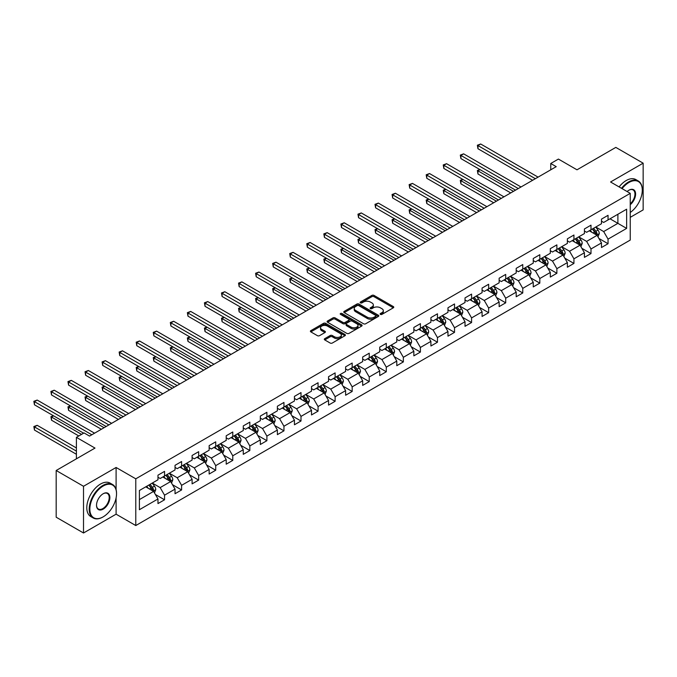 <?xml version="1.0" encoding="UTF-8"?>
<svg xmlns="http://www.w3.org/2000/svg" width="677" height="677" viewBox="0 0 677 677"><rect width="100%" height="100%" fill="white"/><g stroke="black" fill="none" stroke-linecap="round" stroke-linejoin="round"><path stroke-width="1.02" d="M380.423 314.39A1.066 0.609 0 0 0 381.921 314.39L393.329 307.807A1.515 0.88 0 0 0 393.769 307.189A1.515 0.88 0 0 0 393.329 306.571L374.009 295.417A1.515 0.88 0 0 0 371.859 295.417L360.46 302.001A1.066 0.609 0 0 0 360.147 302.433A1.066 0.609 0 0 0 360.46 302.864A1.066 0.609 0 0 0 361.958 302.864L363.439 302.018A4.857 2.801 0 0 1 370.302 302.018L371.918 302.941A4.857 2.801 0 0 1 373.34 304.929A4.857 2.801 0 0 1 371.918 306.909L370.437 307.764A1.066 0.609 0 0 0 370.124 308.196A1.066 0.609 0 0 0 370.437 308.627A1.066 0.609 0 0 0 371.944 308.627L373.416 307.781A4.857 2.801 0 0 1 380.288 307.781L381.896 308.704A4.857 2.801 0 0 1 383.317 310.692A4.857 2.801 0 0 1 381.896 312.672L380.423 313.527A1.066 0.609 0 0 0 380.11 313.959A1.066 0.609 0 0 0 380.423 314.39L380.423 313.527M324.74 338.669A1.515 0.88 0 0 0 324.3 339.287A1.515 0.88 0 0 0 324.74 339.905L330.164 343.036A1.515 0.88 0 0 0 332.314 343.036L344.974 335.724A1.515 0.88 0 0 0 345.422 335.107A1.515 0.88 0 0 0 344.974 334.489L325.654 323.335A1.515 0.88 0 0 0 323.513 323.335L310.845 330.647A1.515 0.88 0 0 0 310.396 331.265A1.515 0.88 0 0 0 310.845 331.882L317.395 335.665A1.515 0.88 0 0 0 319.536 335.665L324.96 332.534A1.515 0.88 0 0 0 325.4 331.916A1.515 0.88 0 0 0 324.96 331.29L321.71 329.42A4.062 2.344 0 0 1 320.526 327.761A4.062 2.344 0 0 1 323.031 325.595A4.062 2.344 0 0 1 327.456 326.102L340.176 333.448A4.062 2.344 0 0 1 341.36 335.107A4.062 2.344 0 0 1 338.855 337.273A4.062 2.344 0 0 1 334.43 336.765L332.314 335.538A1.515 0.88 0 0 0 330.164 335.538L324.74 338.669L324.74 339.905M630.245 217.342L643.15 209.895L643.15 163.174L615.816 147.391L576.999 169.809L558.407 159.07L550.756 163.495L556.223 166.652L89.533 436.09L84.058 432.933L76.408 437.35L76.408 458.82M116.097 489.64L116.097 467.468L83.516 486.281L56.183 470.498L95 448.081L76.408 437.35M116.097 467.468L135.781 478.825L630.245 193.351L630.245 240.073L135.781 525.547L135.781 478.825M643.15 163.174L610.561 181.986L630.245 193.351M363.541 323.767A1.515 0.88 0 0 0 365.69 323.767L378.358 316.455A1.515 0.88 0 0 0 378.798 315.837A1.515 0.88 0 0 0 378.358 315.211L359.038 304.058A1.515 0.88 0 0 0 356.889 304.058L344.221 311.369A1.515 0.88 0 0 0 343.781 311.995A1.515 0.88 0 0 0 344.221 312.613L363.541 323.767M340.946 314.619A1.066 0.609 0 0 1 342.02 314.771L361.645 326.102L349.002 333.397A1.515 0.88 0 0 1 346.852 333.397L327.533 322.244L332.957 319.138L332.957 317.877L327.533 321.008A1.515 0.88 0 0 0 327.093 321.626A1.515 0.88 0 0 0 327.533 322.244L327.533 321.008M332.957 319.138A1.515 0.88 0 0 1 335.098 319.138L335.098 317.877A1.515 0.88 0 0 0 332.957 317.877M335.098 317.877L342.934 322.404A1.515 0.88 0 0 0 345.084 322.404L348.68 320.323A1.515 0.88 0 0 0 349.12 319.705A1.515 0.88 0 0 0 348.68 319.087L340.523 314.373A1.066 0.609 0 0 1 340.209 313.942A1.066 0.609 0 0 1 340.87 313.375A1.066 0.609 0 0 1 342.02 313.51L361.662 324.85A1.515 0.88 0 0 1 362.11 325.468A1.515 0.88 0 0 1 361.662 326.086L361.662 324.85M83.516 486.281L83.516 532.994L56.183 517.211L56.183 470.498M155.414 494.515L164.545 499.787L164.545 495.183L175.038 489.124L175.038 493.728L181.597 489.945L181.597 485.333L192.099 479.274L192.099 483.877L198.657 480.095L198.657 475.482L209.151 469.423L209.151 474.035L215.718 470.244L215.718 465.632L226.211 459.573L226.211 464.185L232.77 460.394L232.77 455.79L243.271 449.723L243.271 454.335L249.83 450.543L249.83 445.94L260.332 439.881L260.332 444.484L266.89 440.702L266.89 436.09L277.384 430.03L277.384 434.642L283.951 430.851L283.951 426.239L294.444 420.18L294.444 424.792L301.003 421.001L301.003 416.397L311.505 410.33L311.505 414.942L318.063 411.151L318.063 406.547L328.557 400.488L328.557 405.091L335.123 401.309L335.123 396.697L345.617 390.637L345.617 395.241L352.175 391.458L352.175 386.846L362.677 380.787L362.677 385.399L369.236 381.608L369.236 377.004L379.738 370.937L379.738 375.549L386.296 371.758L386.296 367.154L396.79 361.095L396.79 365.698L403.357 361.916L403.357 357.304L413.85 351.245L413.85 355.848L420.409 352.065L420.409 347.453L430.91 341.394L430.91 346.006L437.469 342.215L437.469 337.603L447.971 331.544L447.971 336.156L454.529 332.365L454.529 327.761L465.023 321.702L465.023 326.306L471.581 322.523L471.581 317.911L482.083 311.852L482.083 316.455L488.642 312.672L488.642 308.06L499.144 302.001L499.144 306.613L505.702 302.822L505.702 298.21L516.196 292.151L516.196 296.763L522.762 292.972L522.762 288.368L533.256 282.301L533.256 286.913L539.814 283.121L539.814 278.518L550.316 272.459L550.316 277.062L556.875 273.28L556.875 268.667L567.377 262.608L567.377 267.22L573.935 263.429L573.935 258.817L584.429 252.758L584.429 257.37L590.996 253.579L590.996 248.975L601.489 242.908L601.489 247.52L608.048 243.728L608.048 239.125L626.64 228.394L626.64 209.201L617.889 214.254L617.889 223.342L626.64 228.394M164.545 499.787L157.978 503.578L157.978 498.966L139.394 509.705L139.394 490.512L157.978 479.773L157.978 475.169L164.545 471.378L164.545 475.99L175.038 469.931L175.038 465.319L181.597 461.528L181.597 466.14L192.099 460.081L192.099 455.469L198.657 451.686L198.657 456.29L209.151 450.23L209.151 445.627L215.718 441.836L215.718 446.448L226.211 440.38L226.211 435.776L232.77 431.985L232.77 436.597L243.271 430.538L243.271 425.926L249.83 422.135L249.83 426.747L260.332 420.688L260.332 416.076L266.89 412.293L266.89 416.897L277.384 410.837L277.384 406.225L283.951 402.443L283.951 407.046L294.444 400.987L294.444 396.383L301.003 392.592L301.003 397.204L311.505 391.145L311.505 386.533L318.063 382.742L318.063 387.354L328.557 381.295L328.557 376.683L335.123 372.9L335.123 377.504L345.617 371.445L345.617 366.832L352.175 363.05L352.175 367.653L362.677 361.594L362.677 356.991L369.236 353.199L369.236 357.811L379.738 351.744L379.738 347.14L386.296 343.349L386.296 347.961L396.79 341.902L396.79 337.29L403.357 333.507L403.357 338.111L413.85 332.052L413.85 327.44L420.409 323.657L420.409 328.26L430.91 322.201L430.91 317.598L437.469 313.806L437.469 318.418L447.971 312.351L447.971 307.747L454.529 303.956L454.529 308.568L465.023 302.509L465.023 297.897L471.581 294.106L471.581 298.718L482.083 292.659L482.083 288.047L488.642 284.264L488.642 288.867L499.144 282.808L499.144 278.205L505.702 274.413L505.702 279.026L516.196 272.958L516.196 268.354L522.762 264.563L522.762 269.175L533.256 263.116L533.256 258.504L539.814 254.713L539.814 259.325L550.316 253.266L550.316 248.654L556.875 244.871L556.875 249.475L567.377 243.415L567.377 238.803L573.935 235.021L573.935 239.624L584.429 233.565L584.429 228.961L590.996 225.17L590.996 229.782L601.489 223.723L601.489 219.111L608.048 215.32L608.048 219.932L626.64 209.201M162.793 476.997L170.663 481.542L160.17 487.601L152.291 483.056M157.978 477.251L160.17 478.512L164.545 475.99M160.17 487.601L164.545 495.183M170.663 481.542L175.038 489.124M179.845 467.147L187.724 471.7L177.222 477.759L169.352 473.215M175.038 467.401L177.222 468.662L181.597 466.14M177.222 477.759L181.597 485.333M187.724 471.7L192.099 479.274M196.905 457.305L204.784 461.849L194.282 467.909L186.412 463.364M192.099 457.55L194.282 458.82L198.657 456.29M194.282 467.909L198.657 475.482M204.784 461.849L209.151 469.423M213.966 447.455L221.836 451.999L211.342 458.058L203.464 453.514M209.151 447.709L211.342 448.969L215.718 446.448M211.342 458.058L215.718 465.632M221.836 451.999L226.211 459.573M231.026 437.604L238.896 442.149L228.403 448.208L220.524 443.663M226.211 437.858L228.403 439.119L232.77 436.597M228.403 448.208L232.77 455.79M238.896 442.149L243.271 449.723M248.078 427.754L255.957 432.298L245.455 438.366L237.585 433.822M243.271 428.008L245.455 429.269L249.83 426.747M245.455 438.366L249.83 445.94M255.957 432.298L260.332 439.881M265.139 417.912L273.009 422.456L262.515 428.516L254.645 423.971M260.332 418.158L262.515 419.427L266.89 416.897M262.515 428.516L266.89 436.09M273.009 422.456L277.384 430.03M282.199 408.062L290.069 412.606L279.576 418.665L271.697 414.121M277.384 408.316L279.576 409.577L283.951 407.046M279.576 418.665L283.951 426.239M290.069 412.606L294.444 420.18M299.259 398.211L307.13 402.756L296.628 408.815L288.757 404.271M294.444 398.465L296.628 399.726L301.003 397.204M296.628 408.815L301.003 416.397M307.13 402.756L311.505 410.33M316.311 388.361L324.19 392.905L313.688 398.973L305.818 394.42M311.505 388.615L313.688 389.876L318.063 387.354M313.688 398.973L318.063 406.547M324.19 392.905L328.557 400.488M333.372 378.519L341.242 383.064L330.748 389.123L322.878 384.578M328.557 378.765L330.748 380.034L335.123 377.504M330.748 389.123L335.123 396.697M341.242 383.064L345.617 390.637M350.432 368.669L358.302 373.213L347.809 379.272L339.93 374.728M345.617 368.923L347.809 370.184L352.175 367.653M347.809 379.272L352.175 386.846M358.302 373.213L362.677 380.787M367.484 358.818L375.363 363.363L364.861 369.422L356.991 364.878M362.677 359.072L364.861 360.333L369.236 357.811M364.861 369.422L369.236 377.004M375.363 363.363L379.738 370.937M384.544 348.968L392.415 353.512L381.921 359.58L374.051 355.027M379.738 349.222L381.921 350.483L386.296 347.961M381.921 359.58L386.296 367.154M392.415 353.512L396.79 361.095M401.605 339.118L409.475 343.671L398.981 349.73L391.103 345.185M396.79 339.372L398.981 340.641L403.357 338.111M398.981 349.73L403.357 357.304M409.475 343.671L413.85 351.245M418.665 329.276L426.535 333.82L416.033 339.879L408.163 335.335M413.85 329.53L416.033 330.791L420.409 328.26M416.033 339.879L420.409 347.453M426.535 333.82L430.91 341.394M435.717 319.426L443.596 323.97L433.094 330.029L425.224 325.485M430.91 319.679L433.094 320.94L437.469 318.418M433.094 330.029L437.469 337.603M443.596 323.97L447.971 331.544M452.778 309.575L460.648 314.12L450.154 320.179L442.284 315.634M447.971 309.829L450.154 311.09L454.529 308.568M450.154 320.179L454.529 327.761M460.648 314.12L465.023 321.702M469.838 299.725L477.708 304.278L467.215 310.337L459.336 305.792M465.023 299.979L467.215 301.24L471.581 298.718M467.215 310.337L471.581 317.911M477.708 304.278L482.083 311.852M486.89 289.883L494.769 294.427L484.267 300.486L476.396 295.942M482.083 290.128L484.267 291.398L488.642 288.867M484.267 300.486L488.642 308.06M494.769 294.427L499.144 302.001M503.95 280.033L511.829 284.577L501.327 290.636L493.457 286.092M499.144 280.286L501.327 281.547L505.702 279.026M501.327 290.636L505.702 298.21M511.829 284.577L516.196 292.151M521.011 270.182L528.881 274.727L518.387 280.786L510.509 276.241M516.196 270.436L518.387 271.697L522.762 269.175M518.387 280.786L522.762 288.368M528.881 274.727L533.256 282.301M538.071 260.332L545.941 264.876L535.448 270.944L527.569 266.399M533.256 260.586L535.448 261.847L539.814 259.325M535.448 270.944L539.814 278.518M545.941 264.876L550.316 272.459M555.123 250.49L563.002 255.034L552.5 261.094L544.63 256.549M550.316 250.735L552.5 252.005L556.875 249.475M552.5 261.094L556.875 268.667M563.002 255.034L567.377 262.608M572.183 240.64L580.054 245.184L569.56 251.243L561.69 246.699M567.377 240.894L569.56 242.154L573.935 239.624M569.56 251.243L573.935 258.817M580.054 245.184L584.429 252.758M589.244 230.789L597.114 235.334L586.62 241.393L578.742 236.848M584.429 231.043L586.62 232.304L590.996 229.782M586.62 241.393L590.996 248.975M597.114 235.334L601.489 242.908M610.019 218.798L617.889 223.342L603.672 231.551L595.802 226.998M601.489 221.193L603.672 222.454L608.048 219.932M603.672 231.551L608.048 239.125M83.516 532.994L116.097 514.182L135.781 525.547M550.756 163.495L550.756 169.809M139.394 499.601L153.603 491.392L145.733 486.848M153.603 491.392L157.978 498.966M598.917 238.456L608.048 243.728M581.865 248.307L590.996 253.579M564.804 258.157L573.935 263.429M547.744 268.007L556.875 273.28M530.683 277.858L539.814 283.121M513.631 287.7L522.762 292.972M496.571 297.55L505.702 302.822M479.511 307.4L488.642 312.672M462.459 317.251L471.581 322.523M445.398 327.093L454.529 332.365M428.338 336.943L437.469 342.215M411.277 346.793L420.409 352.065M394.226 356.644L403.357 361.916M377.165 366.485L386.296 371.758M360.105 376.336L369.236 381.608M343.053 386.186L352.175 391.458M325.992 396.037L335.123 401.309M308.932 405.878L318.063 411.151M291.872 415.729L301.003 421.001M274.82 425.579L283.951 430.851M257.759 435.429L266.89 440.702M240.699 445.28L249.83 450.543M223.638 455.122L232.77 460.394M206.587 464.972L215.718 470.244M189.526 474.822L198.657 480.095M172.466 484.673L181.597 489.945M116.097 514.182L116.097 497.891M380.846 314.543L381.896 313.933A4.857 2.801 0 0 0 383.317 311.953L383.317 310.692M373.34 304.929L373.34 306.19A4.857 2.801 0 0 1 371.918 308.17L370.861 308.78M393.312 307.823L374.009 296.678A1.515 0.88 0 0 0 371.859 296.678L360.883 303.017M378.333 316.464L359.038 305.319A1.515 0.88 0 0 0 356.889 305.319L344.246 312.622M375.676 316.269A1.066 0.609 0 0 0 375.98 315.837A1.066 0.609 0 0 0 375.676 315.397L358.717 305.606A1.066 0.609 0 0 0 357.211 305.606L355.653 306.503A4.857 2.801 0 0 0 354.232 308.492A4.857 2.801 0 0 0 355.653 310.472L367.247 317.166A4.857 2.801 0 0 0 374.119 317.166L375.676 316.269L375.676 317.53A1.066 0.609 0 0 0 375.98 317.098L375.98 315.837M354.232 308.492L354.232 309.753A4.857 2.801 0 0 0 355.653 311.733L355.653 310.472M375.676 317.53L374.119 318.427A4.857 2.801 0 0 1 367.247 318.427L355.653 311.733M335.098 319.138L342.934 323.665A1.515 0.88 0 0 0 345.084 323.665L348.68 321.592A1.515 0.88 0 0 0 349.12 320.966L349.12 319.705M351.067 327.093A4.062 2.344 0 0 0 355.493 327.6A4.062 2.344 0 0 0 357.998 325.442A4.062 2.344 0 0 0 356.804 323.784L352.328 321.194A1.515 0.88 0 0 0 350.178 321.194L346.582 323.267A1.515 0.88 0 0 0 346.142 323.885A1.515 0.88 0 0 0 346.582 324.511L351.067 327.093L351.067 328.362A4.062 2.344 0 0 0 355.493 328.87A4.062 2.344 0 0 0 357.998 326.703L357.998 325.442M346.142 323.885L346.142 325.155A1.515 0.88 0 0 0 346.582 325.772L346.582 324.511M351.067 328.362L346.582 325.772M341.36 335.107L341.36 336.367A4.062 2.344 0 0 1 338.855 338.534A4.062 2.344 0 0 1 334.43 338.026L332.314 336.799A1.515 0.88 0 0 0 330.164 336.799L324.765 339.922M320.526 327.761L320.526 329.022A4.062 2.344 0 0 0 321.71 330.681L321.71 329.42M324.935 332.542L321.71 330.681M344.957 335.733L325.654 324.596A1.515 0.88 0 0 0 323.513 324.596L310.861 331.891M597.977 236.832L599.28 233.557A4.096 2.369 -120 0 0 597.969 230.062L595.718 227.049M591.783 232.253L590.251 230.205M480.035 169.639L477.962 170.832L477.962 173.989L510.729 192.911M596.479 234.97L597.063 233.726A4.096 2.369 -120 0 0 595.895 231.263L593.636 228.251M592.612 228.843L595.117 232.186A2.09 1.202 60 0 1 595.498 232.82L597.063 233.726M592.324 229.012L594.584 232.025A4.096 2.369 60 0 1 595.752 234.487M477.962 173.989L477.361 170.486L513.462 191.337M477.361 170.486L479.798 169.495M535.338 178.703L477.962 145.58L480.695 144.006L538.071 177.129M532.604 180.285L477.962 148.737L477.962 145.58L477.361 145.233L480.695 144.006M477.962 148.737L477.361 145.233M630.245 212.468A18.863 10.891 120 0 0 642.278 190.195A18.863 10.891 120 0 0 628.933 182.494A18.863 10.891 120 0 0 622.078 188.638M621.511 188.308A19.328 11.162 -60 0 1 628.603 181.927A19.328 11.162 -60 0 1 638.276 180.971A19.328 11.162 -60 0 1 642.278 189.814A19.328 11.162 -60 0 1 642.278 190.009M627.114 191.54A9.436 5.45 -60 0 1 628.933 190.195L628.933 190.195A9.436 5.45 -60 0 1 635.576 193.309A9.436 5.45 -60 0 1 630.245 204.691M619.108 186.92A19.328 11.162 -60 0 1 626.2 180.539A19.328 11.162 -60 0 1 635.864 179.583L638.276 180.971M630.245 203.836A8.97 5.179 120 0 0 634.73 196.068A8.97 5.179 120 0 0 633.088 189.941A8.97 5.179 120 0 0 628.772 190.296M102.87 517.025L103.2 516.83A18.863 10.891 120 0 0 103.2 516.83A18.863 10.891 120 0 0 116.537 493.728A18.863 10.891 120 0 0 103.2 486.027A18.863 10.891 120 0 0 89.855 509.129A18.863 10.891 120 0 0 103.2 516.839L102.87 517.025A19.328 11.162 -60 0 1 93.206 517.981A19.328 11.162 -60 0 1 90.244 502.495A19.328 11.162 -60 0 1 102.87 485.46A19.328 11.162 -60 0 1 112.534 484.504A19.328 11.162 -60 0 1 116.537 493.347A19.328 11.162 -60 0 1 116.537 493.541M103.2 509.129A9.436 5.45 -60 0 1 96.523 505.279A9.436 5.45 -60 0 1 103.2 493.728L103.2 493.728A9.436 5.45 -60 0 1 109.869 497.578A9.436 5.45 -60 0 1 103.2 509.129M96.532 505.084A8.97 5.179 120 0 0 98.385 509.011A8.97 5.179 120 0 0 102.87 508.562A8.97 5.179 120 0 0 108.726 500.658A8.97 5.179 120 0 0 107.355 493.474A8.97 5.179 120 0 0 103.031 493.829M93.206 517.981L90.803 516.593A19.328 11.162 -60 0 1 87.832 501.107A19.328 11.162 -60 0 1 100.467 484.072A19.328 11.162 -60 0 1 110.131 483.116L112.534 484.504M580.917 246.682L582.22 243.407A4.096 2.369 -120 0 0 580.917 239.912L578.657 236.899M574.722 242.104L573.191 240.056M462.983 179.481L460.902 180.683L460.902 183.839L493.677 202.761M579.419 244.82L580.011 243.576A4.096 2.369 -120 0 0 578.835 241.114L576.576 238.101M575.552 238.693L578.056 242.036A2.09 1.202 60 0 1 578.437 242.671L580.011 243.576M575.264 238.854L577.523 241.867A4.096 2.369 60 0 1 578.7 244.338M460.902 183.839L460.301 180.336L496.41 201.179M460.301 180.336L462.738 179.346M563.865 256.532L565.16 253.249A4.096 2.369 -120 0 0 563.856 249.762L561.597 246.75M557.662 251.954L556.13 249.906M445.923 189.332L443.841 190.533L443.841 193.69L476.616 212.612M562.367 254.662L562.951 253.426A4.096 2.369 -120 0 0 561.775 250.964L559.524 247.951M558.491 248.544L560.996 251.886A2.09 1.202 60 0 1 561.377 252.521L562.951 253.426M558.212 248.704L560.463 251.717A4.096 2.369 60 0 1 561.639 254.18M443.841 193.69L443.24 190.186L479.35 211.029M443.24 190.186L445.678 189.196M518.277 188.553L460.902 155.431L463.635 153.848L521.011 186.979M515.544 190.135L460.902 158.587L460.902 155.431L460.301 155.084L463.635 153.848M460.902 158.587L460.301 155.084M501.217 198.403L443.841 165.281L446.575 163.699L503.95 196.829M498.484 199.986L443.841 168.438L443.841 165.281L443.24 164.934L446.575 163.699M443.841 168.438L443.24 164.934M546.804 266.374L548.108 263.099A4.096 2.369 -120 0 0 546.796 259.613L544.545 256.6M540.61 261.804L539.07 259.756M428.863 199.182L426.789 200.384L426.789 203.54L459.556 222.454M545.307 264.512L545.89 263.277A4.096 2.369 -120 0 0 544.723 260.806L542.463 257.793M541.439 258.394L543.944 261.728A2.09 1.202 60 0 1 544.316 262.363L545.89 263.277M541.151 258.555L543.411 261.567A4.096 2.369 60 0 1 544.579 264.03M426.789 203.54L426.188 200.037L462.289 220.88M426.188 200.037L428.626 199.038M529.744 276.224L531.047 272.949A4.096 2.369 -120 0 0 529.744 269.454L527.485 266.442M523.549 271.646L522.018 269.598M411.802 209.032L409.729 210.225L409.729 213.382L442.496 232.304M528.246 274.363L528.839 273.119A4.096 2.369 -120 0 0 527.662 270.656L525.403 267.643M524.379 268.236L526.884 271.579A2.09 1.202 60 0 1 527.265 272.213L528.839 273.119M524.091 268.405L526.351 271.418A4.096 2.369 60 0 1 527.527 273.88M409.729 213.382L409.128 209.878L445.229 230.73M409.128 209.878L411.565 208.888M512.692 286.075L513.987 282.8A4.096 2.369 -120 0 0 512.684 279.305L510.424 276.292M506.489 281.497L504.957 279.449M394.75 218.874L392.668 220.076L392.668 223.232L425.444 242.154M511.194 284.213L511.778 282.969A4.096 2.369 -120 0 0 510.602 280.506L508.351 277.494M507.318 278.086L509.823 281.429A2.09 1.202 60 0 1 510.204 282.064L511.778 282.969M507.039 278.255L509.29 281.268A4.096 2.369 60 0 1 510.466 283.731M392.668 223.232L392.068 219.729L428.177 240.572M392.068 219.729L394.505 218.739M484.157 208.254L426.789 175.131L429.523 173.549L486.89 206.671M481.423 209.828L426.789 178.288L426.789 175.131L426.188 174.776L429.523 173.549M426.789 178.288L426.188 174.776M467.105 218.104L409.729 184.973L412.462 183.399L469.838 216.522M464.371 219.678L409.729 188.13L409.729 184.973L409.128 184.626L412.462 183.399M409.729 188.13L409.128 184.626M450.044 227.946L392.668 194.824L395.402 193.25L452.778 226.372M447.311 229.528L392.668 197.98L392.668 194.824L392.068 194.477L395.402 193.25M392.668 197.98L392.068 194.477M432.984 237.796L375.608 204.674L378.35 203.092L435.717 236.222M430.25 239.379L375.608 207.831L375.608 204.674L375.007 204.327L378.35 203.092M375.608 207.831L375.007 204.327M415.932 247.647L358.556 214.524L361.29 212.942L418.665 246.064M413.198 249.221L358.556 217.681L358.556 214.524L357.955 214.177L361.29 212.942M358.556 217.681L357.955 214.177M398.871 257.497L341.496 224.366L344.229 222.792L401.605 255.914M396.138 259.071L341.496 227.523L341.496 224.366L340.895 224.019L344.229 222.792M341.496 227.523L340.895 224.019M381.811 267.339L324.435 234.217L327.169 232.643L384.544 265.765M379.078 268.921L324.435 237.373L324.435 234.217L323.834 233.87L327.169 232.643M324.435 237.373L323.834 233.87M364.751 277.189L307.383 244.067L310.117 242.484L367.484 275.615M362.017 278.772L307.383 247.223L307.383 244.067L306.783 243.72L310.117 242.484M307.383 247.223L306.783 243.72M347.699 287.04L290.323 253.917L293.056 252.335L350.432 285.457M344.965 288.614L290.323 257.074L290.323 253.917L289.722 253.57L293.056 252.335M290.323 257.074L289.722 253.57M330.638 296.89L273.263 263.759L275.996 262.185L333.372 295.307M327.905 298.464L273.263 266.916L273.263 263.759L272.662 263.412L275.996 262.185M273.263 266.916L272.662 263.412M313.578 306.732L256.202 273.61L258.936 272.036L316.311 305.158M310.845 308.314L256.202 276.766L256.202 273.61L255.601 273.263L258.936 272.036M256.202 276.766L255.601 273.263M296.526 316.582L239.15 283.46L241.884 281.877L299.259 315.008M293.784 318.165L239.15 286.616L239.15 283.46L238.549 283.113L241.884 281.877M239.15 286.616L238.549 283.113M279.466 326.432L222.09 293.31L224.823 291.728L282.199 324.85M276.732 328.007L222.09 296.467L222.09 293.31L221.489 292.963L224.823 291.728M222.09 296.467L221.489 292.963M262.405 336.283L205.029 303.152L207.763 301.578L265.139 334.7M259.672 337.857L205.029 306.309L205.029 303.152L204.429 302.805L207.763 301.578M205.029 306.309L204.429 302.805M245.345 346.133L187.978 313.002L190.711 311.428L248.078 344.551M242.611 347.707L187.978 316.159L187.978 313.002L187.368 312.656L190.711 311.428M187.978 316.159L187.368 312.656M228.293 355.975L170.917 322.853L173.65 321.27L231.026 354.401M225.559 357.558L170.917 326.009L170.917 322.853L170.316 322.506L173.65 321.27M170.917 326.009L170.316 322.506M211.232 365.825L153.857 332.703L156.59 331.121L213.966 364.251M208.499 367.408L153.857 335.86L153.857 332.703L153.256 332.356L156.59 331.121M153.857 335.86L153.256 332.356M194.172 375.676L136.796 342.554L139.53 340.971L196.905 374.093M191.439 377.25L136.796 345.71L136.796 342.554L136.195 342.207L139.53 340.971M136.796 345.71L136.195 342.207M177.112 385.526L119.744 352.395L122.478 350.821L179.845 383.944M174.378 387.1L119.744 355.552L119.744 352.395L119.144 352.048L122.478 350.821M119.744 355.552L119.144 352.048M495.632 295.925L496.935 292.642A4.096 2.369 -120 0 0 495.623 289.155L493.364 286.143M489.429 291.347L487.897 289.299M377.69 228.724L375.608 229.926L375.608 233.083L408.383 252.005M494.134 294.063L494.718 292.819A4.096 2.369 -120 0 0 493.55 290.357L491.29 287.344M490.266 287.937L492.763 291.279A2.09 1.202 60 0 1 493.144 291.914L494.718 292.819M489.979 288.097L492.238 291.11A4.096 2.369 60 0 1 493.406 293.581M375.608 233.083L375.007 229.579L411.117 250.422M375.007 229.579L377.453 228.589M478.571 305.767L479.875 302.492A4.096 2.369 -120 0 0 478.563 299.006L476.312 295.993M472.377 301.197L470.845 299.149M360.629 238.575L358.556 239.776L358.556 242.933L391.323 261.847M477.073 303.905L477.657 302.67A4.096 2.369 -120 0 0 476.49 300.207L474.23 297.195M473.206 297.787L475.711 301.13A2.09 1.202 60 0 1 476.092 301.756L477.657 302.67M472.918 297.948L475.178 300.96A4.096 2.369 60 0 1 476.346 303.423M358.556 242.933L357.955 239.43L394.056 260.273M357.955 239.43L360.392 238.431M461.511 315.617L462.814 312.342A4.096 2.369 -120 0 0 461.511 308.856L459.251 305.843M455.316 311.039L453.785 309M343.577 248.425L341.496 249.618L341.496 252.775L374.263 271.697M460.013 313.756L460.605 312.52A4.096 2.369 -120 0 0 459.429 310.049L457.17 307.036M456.146 307.629L458.651 310.971A2.09 1.202 60 0 1 459.031 311.606L460.605 312.52M455.858 307.798L458.117 310.811A4.096 2.369 60 0 1 459.294 313.273M341.496 252.775L340.895 249.271L377.004 270.123M340.895 249.271L343.332 248.281M444.459 325.468L445.754 322.193A4.096 2.369 -120 0 0 444.451 318.698L442.191 315.685M438.256 320.89L436.724 318.842M326.517 258.267L324.435 259.469L324.435 262.625L357.211 281.547M442.961 323.606L443.545 322.362A4.096 2.369 -120 0 0 442.369 319.899L440.118 316.887M439.085 317.479L441.59 320.822A2.09 1.202 60 0 1 441.971 321.457L443.545 322.362M438.806 317.648L441.057 320.661A4.096 2.369 60 0 1 442.233 323.124M324.435 262.625L323.834 259.122L359.944 279.965M323.834 259.122L326.272 258.132M427.399 335.318L428.702 332.035A4.096 2.369 -120 0 0 427.39 328.548L425.131 325.535M421.204 330.74L419.664 328.692M309.457 268.117L307.383 269.319L307.383 272.476L340.15 291.398M425.901 333.456L426.485 332.212A4.096 2.369 -120 0 0 425.317 329.75L423.057 326.737M422.033 327.329L424.538 330.672A2.09 1.202 60 0 1 424.911 331.307L426.485 332.212M421.746 327.49L424.005 330.503A4.096 2.369 60 0 1 425.173 332.974M307.383 272.476L306.783 268.972L342.884 289.815M306.783 268.972L309.22 267.982M410.338 345.16L411.641 341.885A4.096 2.369 -120 0 0 410.33 338.398L408.079 335.386M404.144 340.59L402.612 338.542M292.396 277.968L290.323 279.169L290.323 282.326L323.09 301.24M408.84 343.298L409.433 342.063A4.096 2.369 -120 0 0 408.256 339.6L405.997 336.587M404.973 337.18L407.478 340.523A2.09 1.202 60 0 1 407.859 341.157L409.433 342.063M404.685 337.341L406.945 340.353A4.096 2.369 60 0 1 408.121 342.816M290.323 282.326L289.722 278.822L325.823 299.666M289.722 278.822L292.159 277.832M393.286 355.01L394.581 351.735A4.096 2.369 -120 0 0 393.278 348.249L391.018 345.236M387.083 350.432L385.551 348.393M275.344 287.818L273.263 289.011L273.263 292.168L306.038 311.09M391.788 353.149L392.372 351.913A4.096 2.369 -120 0 0 391.196 349.442L388.945 346.429M387.913 347.022L390.417 350.364A2.09 1.202 60 0 1 390.798 350.999L392.372 351.913M387.625 347.191L389.884 350.204A4.096 2.369 60 0 1 391.061 352.666M273.263 292.168L272.662 288.664L308.771 309.516M272.662 288.664L275.099 287.674M376.226 364.861L377.529 361.586A4.096 2.369 -120 0 0 376.217 358.091L373.958 355.078M370.023 360.282L368.491 358.235M258.284 297.66L256.202 298.862L256.202 302.018L288.977 320.94M374.728 362.999L375.312 361.755A4.096 2.369 -120 0 0 374.144 359.292L371.885 356.28M370.861 356.872L373.357 360.215A2.09 1.202 60 0 1 373.738 360.849L375.312 361.755M370.573 357.041L372.824 360.054A4.096 2.369 60 0 1 374 362.517M256.202 302.018L255.601 298.515L291.711 319.358M255.601 298.515L258.047 297.525M359.165 374.711L360.469 371.428A4.096 2.369 -120 0 0 359.157 367.941L356.906 364.928M352.971 370.133L351.439 368.085M241.224 307.51L239.15 308.712L239.15 311.869L271.917 330.791M357.668 372.849L358.251 371.605A4.096 2.369 -120 0 0 357.084 369.143L354.824 366.13M353.8 366.722L356.305 370.065A2.09 1.202 60 0 1 356.677 370.7L358.251 371.605M353.512 366.883L355.772 369.896A4.096 2.369 60 0 1 356.94 372.367M239.15 311.869L238.549 308.365L274.65 329.208M238.549 308.365L240.987 307.375M342.105 384.553L343.408 381.278A4.096 2.369 -120 0 0 342.105 377.791L339.846 374.779M335.91 379.983L334.379 377.935M224.172 317.361L222.09 318.562L222.09 321.719L254.857 340.641M340.607 382.691L341.2 381.456A4.096 2.369 -120 0 0 340.023 378.993L337.764 375.98M336.74 376.573L339.245 379.915A2.09 1.202 60 0 1 339.626 380.55L341.2 381.456M336.452 376.734L338.712 379.746A4.096 2.369 60 0 1 339.888 382.209M222.09 321.719L221.489 318.215L257.59 339.059M221.489 318.215L223.926 317.225M325.053 394.403L326.348 391.128A4.096 2.369 -120 0 0 325.045 387.642L322.785 384.629M318.85 389.834L317.318 387.786M207.111 327.211L205.029 328.413L205.029 331.569L237.805 350.483M323.555 392.542L324.139 391.306A4.096 2.369 -120 0 0 322.963 388.835L320.712 385.822M319.679 386.415L322.184 389.757A2.09 1.202 60 0 1 322.565 390.392L324.139 391.306M319.4 386.584L321.651 389.597A4.096 2.369 60 0 1 322.827 392.059M205.029 331.569L204.429 328.057L240.538 348.909M204.429 328.057L206.866 327.067M307.993 404.254L309.296 400.979A4.096 2.369 -120 0 0 307.984 397.484L305.725 394.471M301.798 399.675L300.258 397.627M190.051 337.061L187.978 338.255L187.978 341.411L220.744 360.333M306.495 402.392L307.079 401.148A4.096 2.369 -120 0 0 305.911 398.685L303.651 395.673M302.627 396.265L305.124 399.608A2.09 1.202 60 0 1 305.505 400.242L307.079 401.148M302.34 396.434L304.599 399.447A4.096 2.369 60 0 1 305.767 401.91M187.978 341.411L187.368 337.908L223.478 358.759M187.368 337.908L189.814 336.918M290.932 414.104L292.236 410.829A4.096 2.369 -120 0 0 290.924 407.334L288.673 404.321M284.738 409.526L283.206 407.478M172.99 346.903L170.917 348.105L170.917 351.261L203.684 370.184M289.434 412.242L290.027 410.998A4.096 2.369 -120 0 0 288.851 408.536L286.591 405.523M285.567 406.115L288.072 409.458A2.09 1.202 60 0 1 288.453 410.093L290.027 410.998M285.279 406.276L287.539 409.289A4.096 2.369 60 0 1 288.707 411.76M170.917 351.261L170.316 347.758L206.417 368.601M170.316 347.758L172.753 346.768M273.88 423.954L275.175 420.671A4.096 2.369 -120 0 0 273.872 417.184L271.612 414.172M267.677 419.376L266.146 417.328M155.938 356.754L153.857 357.955L153.857 361.112L186.632 380.034M272.374 422.084L272.966 420.849A4.096 2.369 -120 0 0 271.79 418.386L269.531 415.373M268.507 415.966L271.012 419.308A2.09 1.202 60 0 1 271.392 419.943L272.966 420.849M268.219 416.127L270.478 419.139A4.096 2.369 60 0 1 271.655 421.602M153.857 361.112L153.256 357.608L189.365 378.451M153.256 357.608L155.693 356.618M256.82 433.796L258.123 430.521A4.096 2.369 -120 0 0 256.811 427.035L254.552 424.022M250.617 429.226L249.085 427.179M138.878 366.604L136.796 367.806L136.796 370.962L169.572 389.876M255.322 431.934L255.906 430.699A4.096 2.369 -120 0 0 254.73 428.228L252.479 425.215M251.446 425.816L253.951 429.15A2.09 1.202 60 0 1 254.332 429.785L255.906 430.699M251.167 425.977L253.418 428.99A4.096 2.369 60 0 1 254.594 431.452M136.796 370.962L136.195 367.459L172.305 388.302M136.195 367.459L138.641 366.46M239.76 443.647L241.063 440.372A4.096 2.369 -120 0 0 239.751 436.885L237.5 433.872M233.565 439.068L232.025 437.029M121.818 376.454L119.744 377.648L119.744 380.804L152.511 399.726M238.262 441.785L238.846 440.549A4.096 2.369 -120 0 0 237.678 438.078L235.418 435.066M234.394 435.658L236.899 439.001A2.09 1.202 60 0 1 237.272 439.635L238.846 440.549M234.107 435.827L236.366 438.84A4.096 2.369 60 0 1 237.534 441.302M119.744 380.804L119.144 377.301L155.245 398.152M119.144 377.301L121.581 376.31M222.699 453.497L224.002 450.222A4.096 2.369 -120 0 0 222.699 446.727L220.44 443.714M216.505 448.919L214.973 446.871M104.757 386.296L102.684 387.498L102.684 390.654L135.451 409.577M221.201 451.635L221.794 450.391A4.096 2.369 -120 0 0 220.617 447.929L218.358 444.916M217.334 445.508L219.839 448.851A2.09 1.202 60 0 1 220.22 449.486L221.794 450.391M217.046 445.678L219.306 448.69A4.096 2.369 60 0 1 220.482 451.153M102.684 390.654L102.083 387.151L138.184 407.994M102.083 387.151L104.52 386.161M205.647 463.347L206.942 460.064A4.096 2.369 -120 0 0 205.639 456.577L203.379 453.565M199.444 458.769L197.912 456.721M87.705 396.147L85.624 397.348L85.624 400.505L118.399 419.427M204.149 461.486L204.733 460.242A4.096 2.369 -120 0 0 203.557 457.779L201.306 454.766M200.274 455.359L202.778 458.701A2.09 1.202 60 0 1 203.159 459.336L204.733 460.242M199.994 455.519L202.245 458.532A4.096 2.369 60 0 1 203.422 461.003M85.624 400.505L85.023 397.001L121.132 417.844M85.023 397.001L87.46 396.011M160.06 395.368L102.684 362.246L105.417 360.672L162.793 393.794M157.326 396.95L102.684 365.402L102.684 362.246L102.083 361.899L105.417 360.672M102.684 365.402L102.083 361.899M142.999 405.218L85.624 372.096L88.357 370.514L145.733 403.644M140.266 406.801L85.624 375.253L85.624 372.096L85.023 371.749L88.357 370.514M85.624 375.253L85.023 371.749M188.587 473.189L189.89 469.914A4.096 2.369 -120 0 0 188.578 466.428L186.319 463.415M182.384 468.619L180.852 466.571M70.645 405.997L68.572 407.199L68.572 410.355L101.338 429.269M187.089 471.327L187.673 470.092A4.096 2.369 -120 0 0 186.505 467.629L184.246 464.617M183.222 465.209L185.718 468.552A2.09 1.202 60 0 1 186.099 469.178L187.673 470.092M182.934 465.37L185.193 468.382A4.096 2.369 60 0 1 186.361 470.845M68.572 410.355L67.962 406.852L104.072 427.695M67.962 406.852L70.408 405.853M125.939 415.069L68.572 381.946L71.305 380.364L128.672 413.486M123.206 416.643L68.572 385.103L68.572 381.946L67.962 381.6L71.305 380.364M68.572 385.103L67.962 381.6M171.526 483.039L172.83 479.765A4.096 2.369 -120 0 0 171.518 476.278L169.267 473.265M165.332 478.461L163.8 476.422M53.585 415.847L51.511 417.04L51.511 420.197L78.811 435.963M170.029 481.178L170.612 479.942A4.096 2.369 -120 0 0 169.445 477.471L167.185 474.459M166.161 475.051L168.666 478.394A2.09 1.202 60 0 1 169.047 479.028L170.612 479.942M165.873 475.22L168.133 478.233A4.096 2.369 60 0 1 169.301 480.695M51.511 420.197L50.91 416.693L81.545 434.389M50.91 416.693L53.348 415.703M108.887 424.919L51.511 391.788L54.245 390.214L111.62 423.337M106.154 426.493L51.511 394.945L51.511 391.788L50.91 391.441L54.245 390.214M51.511 394.945L50.91 391.441M154.466 492.89L155.769 489.615A4.096 2.369 -120 0 0 154.466 486.12L152.207 483.107M148.271 488.312L146.74 486.264M76.408 447.962L37.184 425.317L34.451 426.891L34.451 430.047L76.408 454.275M152.968 491.028L153.561 489.784A4.096 2.369 -120 0 0 152.384 487.322L150.125 484.309M149.101 484.901L151.606 488.244A2.09 1.202 60 0 1 151.986 488.879L153.561 489.784M148.813 485.07L151.073 488.083A4.096 2.369 60 0 1 152.249 490.546M34.451 430.047L33.85 426.544L76.408 451.119M33.85 426.544L37.184 425.317M91.827 434.761L34.451 401.639L37.184 400.065L94.56 433.187M83.626 433.187L34.451 404.795L34.451 401.639L33.85 401.292L37.184 400.065M34.451 404.795L33.85 401.292M381.896 313.933L381.896 312.672M370.437 308.627L370.437 307.764M371.918 308.17L371.918 306.909M360.46 302.864L360.46 302.001M371.859 296.678L371.859 295.417M374.009 296.678L374.009 295.417M393.329 307.807L393.329 306.571M344.221 312.613L344.221 311.369M356.889 305.319L356.889 304.058M359.038 305.319L359.038 304.058M378.358 316.455L378.358 315.211M367.247 318.427L367.247 317.166M374.119 318.427L374.119 317.166M342.934 323.665L342.934 322.404M345.084 323.665L345.084 322.404M348.68 321.592L348.68 320.323M342.02 314.771L342.02 313.51M330.164 336.799L330.164 335.538M332.314 336.799L332.314 335.538M334.43 338.026L334.43 336.765M324.96 332.534L324.96 331.29M310.845 331.882L310.845 330.647M323.513 324.596L323.513 323.335M325.654 324.596L325.654 323.335M344.974 335.724L344.974 334.489M596.708 235.105L599.255 233.633M595.895 231.263L597.969 230.062M592.976 232.947L594.584 232.025M579.656 244.947L582.195 243.483M578.835 241.114L580.917 239.912M575.924 242.798L577.523 241.867M562.595 254.797L565.134 253.333M561.775 250.964L563.856 249.762M558.863 252.648L560.463 251.717M545.535 264.648L548.082 263.175M544.723 260.806L546.796 259.613M541.803 262.49L543.411 261.567M528.475 274.498L531.022 273.026M527.662 270.656L529.744 269.454M524.751 272.34L526.351 271.418M511.423 284.34L513.961 282.876M510.602 280.506L512.684 279.305M507.691 282.191L509.29 281.268M494.362 294.19L496.901 292.726M493.55 290.357L495.623 289.155M490.63 292.041L492.238 291.11M477.302 304.041L479.849 302.568M476.49 300.207L478.563 299.006M473.57 301.883L475.178 300.96M460.25 313.891L462.789 312.419M459.429 310.049L461.511 308.856M456.518 311.733L458.117 310.811M443.19 323.733L445.728 322.269M442.369 319.899L444.451 318.698M439.458 321.583L441.057 320.661M426.129 333.583L428.676 332.119M425.317 329.75L427.39 328.548M422.397 331.434L424.005 330.503M409.069 343.434L411.616 341.97M408.256 339.6L410.33 338.398M405.345 341.276L406.945 340.353M392.017 353.284L394.556 351.812M391.196 349.442L393.278 348.249M388.285 351.126L389.884 350.204M374.956 363.134L377.495 361.662M374.144 359.292L376.217 358.091M371.224 360.976L372.824 360.054M357.896 372.976L360.443 371.512M357.084 369.143L359.157 367.941M354.164 370.827L355.772 369.896M340.844 382.827L343.383 381.363M340.023 378.993L342.105 377.791M337.112 380.677L338.712 379.746M323.784 392.677L326.322 391.204M322.963 388.835L325.045 387.642M320.052 390.519L321.651 389.597M306.723 402.527L309.262 401.055M305.911 398.685L307.984 397.484M302.991 400.369L304.599 399.447M289.663 412.369L292.21 410.905M288.851 408.536L290.924 407.334M285.931 410.22L287.539 409.289M272.611 422.22L275.15 420.755M271.79 418.386L273.872 417.184M268.879 420.07L270.478 419.139M255.551 432.07L258.089 430.597M254.73 428.228L256.811 427.035M251.819 429.912L253.418 428.99M238.49 441.92L241.037 440.448M237.678 438.078L239.751 436.885M234.758 439.762L236.366 438.84M221.43 451.762L223.977 450.298M220.617 447.929L222.699 446.727M217.706 449.613L219.306 448.69M204.378 461.612L206.917 460.148M203.557 457.779L205.639 456.577M200.646 459.463L202.245 458.532M187.317 471.463L189.856 469.999M186.505 467.629L188.578 466.428M183.585 469.305L185.193 468.382M170.257 481.313L172.804 479.841M169.445 477.471L171.518 476.278M166.525 479.155L168.133 478.233M153.205 491.155L155.744 489.691M152.384 487.322L154.466 486.12M149.473 489.006L151.073 488.083"/></g></svg>
